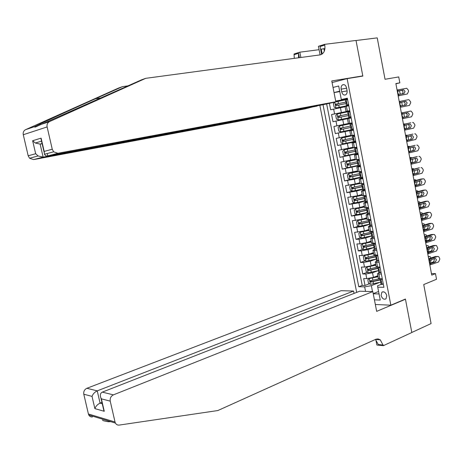 <?xml version="1.0" encoding="UTF-8"?>
<svg xmlns="http://www.w3.org/2000/svg" width="463" height="463" viewBox="0 0 463 463"><rect width="100%" height="100%" fill="white"/><g stroke="black" fill="none" stroke-linecap="round" stroke-linejoin="round"><path stroke-width="0.69" d="M386.779 295.625C385.656 292.373 384.024 291.239 381.882 292.217L381.101 295.44C382.218 298.699 383.856 299.827 386.003 298.838L386.779 295.625M319.84 105.309L356.672 292.385M375.331 304.492L390.847 305.192L405.426 299.057L411.81 332.469L431.082 323.568L423.732 284.56L436.528 279.27L435.475 273.627L431.452 273.61M390.847 305.192L347.123 78.641L362.824 76.077L356.03 40.518L377.235 37.879L385.037 79.271L398.736 76.933L399.841 82.854L395.859 83.56L431.742 275.144L435.475 273.627M335.744 101.356L345.248 99.574L345.693 101.889L346.185 101.843M329.372 103.249L330.64 109.743L345.126 106.768M349.791 110.819L331.577 114.529L349.808 110.923M331.577 114.529L332.978 121.694L351.168 117.955L332.978 121.694M348.373 123.499L333.916 126.463L335.31 133.61L353.431 129.652M350.676 135.404L336.242 138.368L337.637 145.492L353.431 141.834M352.98 147.28L338.563 150.232L339.952 157.339L352.227 154.341M355.277 159.122L340.878 162.067L342.267 169.151L349.64 167.253M357.563 170.928L343.187 173.868L344.57 180.929L350.369 179.366M359.849 182.7L355.254 183.967L345.491 185.634L346.868 192.677L352.164 191.178M362.124 194.437L357.552 195.762L347.788 197.365L349.166 204.391L354.322 202.863M364.393 206.145L359.838 207.528L350.08 209.068L351.446 216.071L356.487 214.514M366.655 217.818L362.118 219.254L352.36 220.735L353.726 227.721L358.646 226.135M368.913 229.457L364.393 230.95L354.635 232.368L356.001 239.33L360.81 237.722M371.164 241.067L366.661 242.612L359.971 243.862L356.909 243.966L358.269 250.911L362.969 249.273M373.41 252.642L368.924 254.239L362.24 255.478L359.172 255.535L360.527 262.463L365.128 260.796M375.649 264.182L371.176 265.837L364.503 267.058L361.429 267.076L362.784 273.98L367.286 272.29M381.367 274.079L377.519 273.824L378.873 272.742M379.087 262.278L375.244 262.099L376.679 261.051M376.795 250.442L372.964 250.338L374.498 249.32M374.498 238.572L370.678 238.543L372.345 237.548M372.2 226.667L368.386 226.72L370.244 225.724M369.891 214.734L366.083 214.861L368.207 213.848M367.57 202.759L363.779 202.962L367.344 201.59M365.249 190.75L361.464 191.034L365.058 189.749M362.923 178.706L359.143 179.071L362.76 177.867M360.584 166.634L356.817 167.074L360.451 165.957M358.24 154.52L354.484 155.041L358.142 154.011M355.891 142.367L352.146 142.969L355.827 142.031M353.535 130.184L349.796 130.867L353.5 130.01M351.174 117.967L347.447 118.731L351.168 117.961M341.173 89.151L341.7 91.871C342.487 94.521 343.812 95.511 345.682 94.828C346.88 93.966 347.337 92.542 347.053 90.569L346.521 87.825C345.745 85.18 344.426 84.191 342.574 84.856C341.353 85.724 340.89 87.154 341.173 89.151L346.596 88.207M332.075 82.541L347.123 78.641M381.084 284.398L377.548 285.787L377.744 287.164L383.925 287.303L347.343 98.168L341.318 99.568L347.429 98.607M377.744 287.164L380.25 300.07L374.428 299.845M365.544 291.377L364.659 286.869L358.779 286.736L323.018 104.719L47.787 155.904L47.243 153.525M333.03 87.443L338.685 86.014L341.318 99.568M377.953 270.728L372.53 272.776L365.857 273.998L362.784 273.98M377.877 275.693L373.427 277.401L372.53 272.776M376.106 259.077L370.278 261.201L363.594 262.434L360.527 262.463M373.907 247.526L368.021 249.592L361.331 250.836L358.269 250.911M371.662 235.956L365.753 237.947L359.062 239.209L356.001 239.33M369.416 224.352L363.484 226.274L353.726 227.721M367.159 212.714L361.209 214.566L351.446 216.071M364.902 201.046L358.923 202.823L349.166 204.391M362.633 189.344L356.632 191.051L346.868 192.677M360.359 177.607L354.34 179.239L344.57 180.929M358.084 165.841L342.267 169.151M358.032 153.45L339.952 157.339M355.758 141.678L337.637 145.492M353.466 129.837L335.31 133.61M349.75 110.616L346.029 111.427L349.768 110.715M326.641 103.88L362.222 285.405L365.029 285.463L369.445 283.75M373.427 277.401L366.754 278.61L363.681 278.576L365.029 285.463M348.801 105.709L345.091 106.577M347.447 118.731L348.39 123.586L352.117 122.857M350.734 135.682L354.479 135.063M353.072 147.749L356.834 147.234M355.405 159.781L359.178 159.365M357.731 171.779L361.522 171.466M360.052 183.742L363.854 183.527M362.361 195.67L366.181 195.56M364.67 207.563L368.502 207.551M366.968 219.421L370.811 219.514M369.26 231.245L373.12 231.436M371.546 243.04L375.418 243.324M373.826 254.795L377.71 255.182M376.101 266.52L377.565 267.012L379.996 267.001M378.369 278.211L379.839 278.761L382.276 278.79M339.767 91.587L334.037 92.588M347.481 98.885L335.687 101.061M395.906 83.786L399.841 82.854M339.692 91.182L334.031 92.571M378.584 291.482L373.219 293.635M373.242 293.762L379.064 293.941M379.851 282.332L371.349 285.659L372.501 291.58M379.805 279.727L380.117 279.606M362.222 285.405L358.779 286.736M364.659 286.869L371.349 285.659M347.707 100.049L346.087 99.36L345.248 99.574M346.087 99.36L347.563 99.302M397.069 90.007L406.751 88.277L408.378 90.227L408.592 91.367L407.295 93.989L398.915 95.621L398.684 94.383L397.671 92.878L398.07 91.107L398.684 90.777L403.736 89.897L405.032 91.466L403.991 93.567L398.684 94.383M348.656 104.962L347.985 105.35L348.708 105.24M348.396 105.251L346.428 105.668L348.726 105.315M398.157 95.829L407.295 93.989M398.145 95.772L398.915 95.621M347.267 105.466L348.494 104.129M402.428 93.867L403.134 91.9L401.838 90.337L398.296 90.933M346.428 105.668L345.977 103.353L346.365 103.232L346.006 101.808L345.693 101.889M334.813 101.987L333.412 103.55L334.112 107.15L335.999 107.977L348.737 105.385M335.999 107.977L348.743 105.414M348.778 105.587L348.396 105.68L348.784 105.633M398.186 95.963L399.829 95.5M323.024 104.719L345.294 99.829M346.353 101.993L335.866 104.14L336.283 105.535L346.017 103.556M337.295 105.321L337.064 103.915L346.376 102.022M399.471 90.707L400.31 94.278M317.045 105.83L304.943 108.903L33.654 159.585L29.551 158.236L28.185 155.788L23.277 134.727C22.884 132.395 23.654 130.711 25.592 129.669L118.754 87.97L122.573 86.604L95.407 98.775C68.854 110.651 39.268 124.188 34.737 126.59C34.279 127.452 35.229 127.267 37.596 126.023L141.556 79.821L145.729 78.328L320.014 54.9C323.863 53.824 325.448 50.542 324.771 45.056L324.632 44.35L356.018 40.455L362.789 75.891L331.768 80.95L335.82 101.756L57.921 153.265L47.787 155.904C46.329 156.176 45.224 155.632 44.465 154.266L53.662 151.818L57.921 153.265M360.77 76.412L362.789 75.891M128.193 85.829L122.573 86.604M28.185 155.788L35.668 153.745L32.642 140.723L41.109 138.136L44.182 151.424L52.25 149.225L47.116 126.931L23.277 134.727M39.737 124.9L49.518 121.601L145.729 78.328M320.627 49.379L321.253 49.182L322.202 54.021M324.951 48.511L321.253 49.182M320.101 54.889L318.422 46.312L324.632 44.35M294.294 58.361L294.034 54.009L299.821 52.18L300.869 57.476M319.088 49.697L299.821 52.18M317.097 106.091L43.134 157.113L33.654 159.585M298.519 57.794L298.531 53.309L299.393 57.672M321.606 54.385L320.072 46.537L324.771 45.056M49.518 121.601C47.504 122.689 46.705 124.46 47.116 126.931M52.25 149.225L53.662 151.818M323.892 48.841L324.337 51.133M42.139 143.733L40.119 144.086L43.134 157.113L38.122 155.956L35.668 153.745M32.642 140.723L35.292 143.021L40.119 144.086L42.087 143.513M41.109 138.136L41.601 141.4M44.182 151.424L44.465 154.266M110.825 421.683L108.301 421.752C103.915 420.994 102.051 420.427 102.711 420.051M354.045 293.415L353.576 291.042L341.075 290.689L86.87 388.295L97.242 390.865L100.083 403.128L102.254 403.719M353.576 291.042L97.242 390.865C94.683 392.092 92.941 393.926 92.027 396.374L83.797 394.221L88.41 413.991L115.027 422.001L115.42 423.078C116.282 424.588 117.55 425.254 119.234 425.08L217.83 410.548L376.002 339.2L378.028 338.939L380.273 339.836L383.358 345.67L411.821 332.527L405.461 299.231L405.05 299.214M405.461 299.231L376.674 311.362L372.819 291.586L113.394 394.87C110.9 396.166 109.847 398.255 110.229 401.149L115.027 422.001M383.358 345.67L376.876 345.039L375.753 339.298M372.819 291.586L359.664 291.215L102.329 392.126L113.394 394.87M92.473 416.931C90.846 417.088 89.619 416.451 88.786 415.016L88.41 413.991M83.797 394.221C83.433 391.478 84.457 389.505 86.87 388.295M375.441 339.437L378.329 344.541L383.231 345.016M101.941 402.382L100.083 403.128C97.531 404.373 95.789 406.201 94.869 408.615L92.027 396.374M110.229 401.149L101.38 398.828L100.94 398.041C99.8 395.13 100.263 393.156 102.329 392.126M101.38 398.828L104.262 411.3L103.162 407.648M350.069 112.272L348.448 111.56L347.603 111.751L348.049 114.06L348.442 113.991M348.448 111.56L349.918 111.49M399.228 101.524L408.354 99.701L408.922 99.707L410.496 101.634L410.71 102.774L409.419 105.402L401.068 107.115L400.836 105.877L399.829 104.383L400.223 102.612L400.831 102.277L405.906 101.356L407.162 102.902L406.126 105.008L400.836 105.877M351.012 117.139L348.778 117.822L349.629 117.648L350.856 116.34M350.751 117.417L349.629 117.648M401.068 107.115L409.419 105.402M404.338 105.373L405.264 103.301L404.008 101.762L400.611 102.346M348.778 117.822L348.332 115.518L348.732 115.409L348.361 113.991L348.049 114.06M352.424 124.454L350.804 123.725L349.953 123.887L352.216 123.372M350.804 123.725L352.221 123.401M401.375 113.007L410.478 111.097L401.369 112.984M353.362 129.281L351.128 129.941L350.682 127.643L351.087 127.545L350.717 126.133L350.398 126.179M402.451 118.736L411.538 116.786L412.822 114.147L412.614 113.013L411.092 111.108L410.478 111.097M351.978 129.796L353.211 128.517M351.926 123.488L352.268 123.644M408.25 116.421L403.232 117.411L401.977 115.86L402.37 114.083L402.978 113.742L407.573 112.775L408.071 112.787L409.292 114.309L408.25 116.421L403.342 117.423M406.352 116.78L407.388 114.674L405.918 113.122M351.11 127.528L350.682 127.643M354.78 136.608L353.153 135.856L352.297 135.989L354.536 135.364M353.153 135.856L354.554 135.468M403.522 124.46L410.791 122.788M403.505 124.379L410.687 122.805M355.7 141.383L353.466 142.002M404.593 130.172L413.65 128.135L414.935 125.49L414.721 124.356L413.245 122.481L412.591 122.463M354.322 141.909L355.561 140.654M354.27 135.607L354.612 135.763M408.47 128.129L405.333 128.83L404.118 127.302L404.512 125.519L405.119 125.178L410.23 124.182L411.41 125.681L410.374 127.805L408.47 128.129L409.5 126.011L408.21 124.495M405.71 128.847L410.374 127.805M405.802 128.83L405.339 128.836M353.518 139.566L353.026 139.733L353.443 139.652L353.061 138.246L352.742 138.263M357.118 148.721L355.491 147.952L354.635 148.062L356.851 147.321M355.491 147.952L356.88 147.494M405.657 135.879L412.967 134.079M405.634 135.746L412.793 134.108M406.728 141.58L415.757 139.456L417.036 136.799L416.827 135.671L415.398 133.824L414.703 133.801M356.66 153.982L357.899 152.755M356.603 147.685L356.95 147.853M407.787 140.243L407.255 140.167L406.259 138.715L406.647 136.926L412.383 135.549L413.523 137.025L412.492 139.155L407.353 140.202M410.583 139.45L411.613 137.32L410.444 135.844M407.932 140.22L412.492 139.155M355.902 151.569L355.358 151.795L355.787 151.719L355.075 150.307M338.337 119.969L351.052 117.365L338.337 119.969L336.451 119.118L335.75 115.53L337.133 114.02L338.291 119.952M351.058 117.371L350.67 117.446L351.058 117.371M337.133 114.02L347.62 111.838M348.529 114.02L338.193 116.155L338.627 117.544L348.338 115.553M339.761 117.307L339.391 115.918L348.541 114.025M401.676 102.132L402.393 105.772M339.506 125.953L352.21 123.337L339.506 125.953L338.083 127.475L338.783 131.052L340.67 131.932L351.099 129.785M401.357 112.92L402.561 112.665L401.357 112.903M352.193 123.245L351.811 123.32L352.187 123.227M350.381 126.081L340.519 128.141L340.959 129.518L351.203 127.4M351.214 127.383L342.041 129.27L341.37 128.789L341.706 127.886L340.519 128.141M403.881 113.551L404.465 117.185M402.885 112.665L402.561 112.665M354.508 135.225L341.833 137.899L340.409 139.386L341.104 142.951L342.996 143.854L353.408 141.707M341.833 137.899L354.519 135.265M403.47 124.188L404.662 123.91L403.458 124.136M352.69 138.015L342.834 140.086L343.286 141.458L353.616 139.305M353.628 139.259L344.513 141.18L343.656 140.312M406.074 124.964L406.52 128.569M405.247 123.997L404.662 123.91M354.305 147.651L344.159 149.804L342.724 151.262L343.419 154.821L345.317 155.747L355.711 153.594M344.159 149.804L355.503 147.454M405.576 135.422L406.763 135.127L405.559 135.341M354.994 149.914L345.143 152.003L345.606 153.363L355.978 151.187M355.972 151.117L346.828 153.068L345.965 152.246M408.25 136.348L408.557 139.919M407.521 135.318L406.763 135.127M359.456 160.8L357.83 160.007L356.967 160.094L358.559 159.457M357.83 160.007L359.201 159.492M407.793 147.269L415.137 145.341M407.758 147.084L414.894 145.376M360.364 165.482L358.119 166.038M408.858 152.952L417.858 150.747L419.137 148.079L418.922 146.95L417.545 145.139L416.81 145.104M358.993 166.026L360.237 164.822M358.935 159.729L359.282 159.903M412.695 150.735L409.385 151.54L408.389 150.093L408.777 148.305L409.379 147.952L414.53 146.887L415.629 148.339L414.605 150.475L412.695 150.735L413.719 148.6L412.649 147.165M409.865 151.609L414.605 150.475M410.056 151.58L409.379 151.534L409.61 152.761M358.264 163.532L357.691 163.815L358.125 163.757L357.401 162.322M355.399 159.752L346.474 161.68L345.039 163.103L345.728 166.651L347.626 167.6L358.003 165.447M346.474 161.68L355.416 159.833M407.671 146.626L408.858 146.314L407.648 146.511M357.297 161.778L347.447 163.885L347.921 165.239L358.287 163.04M358.269 162.947L349.137 164.926L348.274 164.133M410.409 147.703L410.571 151.251M409.755 146.609L408.858 146.314M361.788 172.849L360.156 172.033L359.294 172.091L360.214 171.64M360.156 172.033L361.458 171.472M409.917 158.624L417.302 156.581M409.877 158.387L416.989 156.621M362.685 177.485L360.44 178M410.982 164.296L419.953 162.004L421.226 159.33L421.017 158.207L419.681 156.419L418.905 156.378M361.319 178.035L362.564 176.854M361.256 171.744L361.609 171.918M411.937 162.947L410.513 161.442L410.901 159.648L416.665 158.19L417.736 159.619L416.712 161.766L411.428 162.843M414.796 161.992L415.815 159.851L414.836 158.456M412.18 162.912L416.712 161.766M360.613 175.465L360.011 175.801L360.457 175.755L359.722 174.296M357.691 171.57L348.784 173.515L347.343 174.916L348.031 178.452L349.935 179.424L360.295 177.265M348.784 173.515L357.714 171.675M409.767 157.802L410.941 157.466L409.738 157.651M359.583 173.608L349.744 175.732L350.231 177.074L360.561 174.869M360.515 174.759L351.44 176.75L350.578 175.992M412.55 159.029L412.556 162.559M411.96 157.871L410.941 157.466M364.109 184.859L362.477 184.025L361.609 184.054L362.107 183.73M362.477 184.025L363.357 183.585M412.041 169.95L419.461 167.791M411.989 169.661L419.079 167.832M365 189.448L362.749 189.934M413.1 175.604L422.042 173.231L423.315 170.546L423.107 169.429L421.81 167.67L421 167.623M363.634 190.004L364.885 188.858M363.577 183.718L363.924 183.898M414.003 174.25L412.631 172.763L413.019 170.963L418.801 169.464L419.831 170.87L418.812 173.023L413.471 174.111M416.891 173.214L417.91 171.067L417.001 169.718M414.292 174.21L418.812 173.023M362.946 187.365L362.326 187.752L362.778 187.718L362.031 186.242M359.977 183.354L351.081 185.322L349.64 186.687L350.329 190.218L352.233 191.213L362.575 189.054M351.081 185.322L360 183.481M411.856 168.949L413.025 168.596L411.821 168.764M361.869 185.403L352.036 187.538L352.528 188.881L362.795 186.67M362.708 186.543L353.738 188.539L352.875 187.804M414.674 170.326L414.495 173.845M414.142 169.105L413.025 168.596M366.424 196.833L363.918 195.982L364.132 195.762M364.792 195.976L365.434 195.629M414.159 181.247L423.089 178.834L421.614 178.967M414.096 180.906L421.162 179.007M367.304 201.376L365.052 201.833M415.213 186.884L424.131 184.43L425.393 181.739L425.184 180.622L423.934 178.886L423.089 178.834M365.949 201.943L367.2 200.82M365.886 195.658L366.233 195.843M416.063 185.518L414.75 184.048L415.132 182.248L420.925 180.709L421.92 182.092L420.908 184.251L415.519 185.356M418.98 184.413L419.999 182.254L419.16 180.952M416.399 185.478L420.908 184.251M365.266 199.229L364.636 199.675L365.099 199.651L364.34 198.147M362.257 195.108L353.379 197.093L351.932 198.43L352.621 201.949L354.525 202.968L364.856 200.803M353.379 197.093L362.286 195.259M413.934 180.061L415.103 179.69L413.893 179.847M364.15 197.163L354.322 199.321L354.826 200.647L364.989 198.448M364.827 198.314L356.03 200.294L355.167 199.588M416.781 181.594L416.972 182.607L416.33 185.136M416.306 180.315L415.103 179.69M368.733 208.772L366.239 207.737M367.101 207.899L368.131 207.58M416.266 192.515L425.167 190.021L423.755 190.119M416.191 192.122L423.24 190.16M369.607 213.269L368.253 213.842L367.35 213.698M417.319 198.135L426.209 195.6L427.471 192.897L427.262 191.78L426.047 190.079L425.167 190.021M368.253 213.842L369.503 212.749M368.212 207.574L368.536 207.754M418.118 196.758L418.506 196.717L417.834 196.7L416.856 195.305L417.238 193.499L423.043 191.919L424.01 193.279L422.997 195.45L417.568 196.561M421.07 195.577L422.082 193.412L421.307 192.157M418.506 196.717L422.997 195.45M367.57 211.059L366.939 211.556L367.408 211.545L366.638 210.023M364.526 206.822L355.671 208.836L354.218 210.138L354.907 213.646L356.811 214.693L367.124 212.523M417.51 196.52L418.205 196.277L419.032 193.644L418.882 192.834M355.671 208.836L364.56 206.996M416.011 191.15L417.175 190.756L415.965 190.901M366.424 208.894L356.834 210.978L357.112 212.384L367.101 210.208M366.661 210.121L358.31 212.019L357.453 211.331M418.454 191.491L417.175 190.756M371.037 220.677L368.467 219.665M369.399 219.786L370.105 219.56M418.373 203.749L427.245 201.174L425.896 201.249M418.286 203.303L425.312 201.278M371.899 225.134L370.55 225.713L369.642 225.527M419.42 209.351L428.281 206.735L429.537 204.027L429.328 202.916L428.159 201.237L427.245 201.174M370.55 225.713L371.806 224.642M420.167 207.962L420.601 207.928L419.953 207.916L418.957 206.527L419.339 204.721L425.156 203.101L426.087 204.443L425.08 206.62L423.147 206.712L419.617 207.742M423.147 206.712L424.154 204.542L423.437 203.326M420.601 207.928L425.08 206.62M419.953 207.916L420.161 209.12M369.868 222.859L369.231 223.409L369.711 223.409L368.936 221.864M366.789 218.507L357.951 220.538L356.498 221.818L357.181 225.313L359.091 226.378L369.387 224.208M357.951 220.538L366.829 218.704M418.083 202.204L419.241 201.793L418.031 201.92M368.918 221.789L360.59 223.704L359.728 223.044M368.687 220.591L358.877 222.772L359.392 224.092L368.965 221.991L368.525 219.74M420.977 204.038L420.271 207.297M420.583 202.644L419.241 201.793M373.334 232.548L370.794 231.552L371.222 233.665M371.696 231.633L372.148 231.483M420.468 214.954L429.317 212.291L428.032 212.343M420.375 214.456L427.378 212.372M374.185 236.958L372.842 237.548L371.928 237.322M421.515 220.538L430.347 217.841L431.603 215.121L431.394 214.016L430.26 212.367L429.317 212.291M372.842 237.548L374.098 236.5M422.21 219.138L422.69 219.103L422.03 219.097L421.052 217.726L421.434 215.914L427.256 214.253L428.165 215.573L427.158 217.755L425.219 217.813L421.66 218.889M425.219 217.813L426.226 215.636L425.566 214.473M422.69 219.103L427.158 217.755M422.03 219.097L422.25 220.295M372.148 234.631L371.523 235.221L372.009 235.239L371.245 233.809M369.052 230.157L360.226 232.212L358.773 233.462L359.456 236.946L361.366 238.034L371.644 235.864M360.226 232.212L369.092 230.377M420.149 213.229L421.301 212.801L420.086 212.916M371.176 233.427L362.859 235.366L362.002 234.724M370.944 232.252L361.14 234.452L361.667 235.76L371.216 233.653M423.066 215.22L422.325 218.293M422.707 213.761L421.857 212.806L421.301 212.801M375.626 244.383L373.213 243.399M422.563 226.123L431.383 223.386L430.156 223.415M422.459 225.579L429.444 223.432M376.471 248.753L375.123 249.349L374.208 249.082M423.604 231.697L432.413 228.925L433.657 226.193L433.455 225.087L432.355 223.467L431.383 223.386M375.123 249.349L376.384 248.33M424.253 230.285L424.779 230.25L424.085 230.238L423.147 228.89L423.523 227.078L429.357 225.377L430.231 226.673L429.23 228.861L427.291 228.89L423.703 230.007M427.291 228.89L428.292 226.708L427.679 225.585M424.779 230.25L429.23 228.861M374.422 246.368L373.803 247.005L374.301 247.034L373.502 245.436M371.303 241.779L362.5 243.851L361.042 245.072L361.719 248.544L363.629 249.655L373.896 247.479M423.413 229.642L424.38 229.254L425.15 226.366M362.5 243.851L371.349 242.016M422.204 224.225L423.356 223.774L422.14 223.878M373.421 245.031L365.122 246.987L364.271 246.362M373.201 243.885L363.403 246.096L363.935 247.398L373.467 245.274M424.808 224.856L423.929 223.785L423.356 223.774M377.906 256.189L375.765 255.217M424.646 237.27L433.437 234.452L432.274 234.457M424.536 236.668L431.499 234.463M378.746 260.513L377.403 261.115L376.477 260.808M425.688 242.826L434.468 239.973L435.712 237.23L435.509 236.13L434.444 234.533L433.437 234.452M377.403 261.115L378.665 260.119M426.284 241.397L426.857 241.368L426.139 241.35L425.231 240.025L425.607 238.208L430.631 236.396L431.447 236.471L432.297 237.745L431.296 239.938L429.351 239.938L425.746 241.096M429.351 239.938L430.353 237.745L429.786 236.668M426.857 241.368L431.296 239.938M376.685 258.076L376.078 258.753L376.581 258.794L375.777 257.179M373.548 253.359L364.763 255.454L363.299 256.647L363.976 260.113L365.892 261.248L376.141 259.066M425.416 240.615L426.423 240.187L427.233 237.496M364.763 255.454L373.6 253.62M424.258 235.198L425.404 234.724L424.189 234.816M375.661 256.6L367.379 258.58L366.534 257.972M375.447 255.478L365.66 257.706L366.198 259.002L375.713 256.872M426.903 235.922L426.001 234.735L425.404 234.724M426.73 248.382L435.492 245.483L434.387 245.471M426.608 247.734L433.547 245.465M381.008 272.232L379.677 272.846L378.746 272.504M427.766 253.927L436.516 250.987L437.761 248.243L436.522 245.575L435.492 245.483M379.677 272.846L380.939 271.879M380.181 267.955L378.578 267.006L379.712 272.817M428.316 252.474L428.935 252.457L428.194 252.433L427.308 251.131L427.685 249.308L432.697 247.456L433.53 247.531L434.352 248.781L433.356 250.987L431.412 250.952L427.783 252.15M431.412 250.952L432.407 248.753L431.886 247.722M428.935 252.457L433.356 250.987M378.937 269.75L378.346 270.467L378.861 270.525L378.04 268.881M367.987 266.671L365.55 268.193L366.227 271.648L368.143 272.805L378.381 270.623M427.424 251.548L428.466 251.091L429.299 248.573M368.189 266.636L375.788 264.911M367.02 267.029L375.846 265.195M426.307 246.137L427.447 245.645L426.232 245.72M377.901 268.141L369.63 270.137L368.791 269.547M377.686 267.047L367.906 269.287L368.455 270.577L377.953 268.43M428.987 246.958L428.061 245.65L427.447 245.645M428.807 259.465L437.541 256.485L436.487 256.461M428.674 258.765L435.59 256.433M383.271 283.929L381.94 284.548L381.003 284.166M429.843 264.992L438.565 261.977L439.798 259.222L439.595 258.123L438.6 256.583L437.541 256.485M381.94 284.548L383.208 283.599M382.455 279.693L380.927 278.772M430.341 263.528L431.001 263.511L430.243 263.493L429.386 262.203L429.757 260.38L434.751 258.481L435.614 258.562L436.406 259.795L435.411 262.006L433.461 261.936L429.82 263.181M433.461 261.936L434.456 259.731L433.976 258.748M431.001 263.511L435.411 262.006M381.182 281.4L380.609 282.146L381.13 282.216L380.302 280.555M369.995 278.292L367.801 279.704L368.473 283.148L370.394 284.328L380.609 282.146L381.043 284.363M429.444 262.452L430.503 261.971L431.354 259.633M370.794 278.141L378.022 276.434M369.266 278.57L378.08 276.735M428.35 257.04L429.485 256.537L428.269 256.595M380.129 279.646L371.876 281.66L371.042 281.093M379.284 278.738L370.145 280.833L370.701 282.112L380.187 279.959M431.053 257.966L430.115 256.543L429.485 256.537M371.176 265.837L370.278 261.201M368.924 254.239L368.021 249.592M366.661 242.612L365.753 237.947M364.393 230.95L363.484 226.274M362.118 219.254L361.209 214.566M359.838 207.528L358.923 202.823M357.552 195.762L356.632 191.051M355.254 183.967L354.34 179.239M352.956 172.138L352.036 167.398M350.647 160.279L349.727 155.522M348.338 148.38L347.406 143.611M346.017 136.452L345.085 131.666M343.691 124.483L342.753 119.686M341.353 112.486L340.421 107.676M334.581 113.881L333.644 109.077M366.754 278.61L365.857 273.998M364.503 267.058L363.594 262.434M362.24 255.478L361.331 250.836M359.971 243.862L359.062 239.209M357.696 232.212L356.782 227.547M355.41 220.533L354.496 215.851M353.124 208.819L352.21 204.119M350.827 197.07L349.912 192.359M348.529 185.287L347.603 180.564M346.22 173.469L345.294 168.735M343.905 161.622L342.979 156.87M341.584 149.74L340.652 144.977M339.257 137.818L338.326 133.043M336.925 125.867L335.988 121.08M347.366 111.132L346.417 106.241M349.733 123.332L348.784 118.453M352.088 135.497L351.145 130.635M354.438 147.628L353.495 142.778M356.782 159.723L355.844 154.885M359.114 171.779L358.183 166.964M361.447 183.805L360.515 179.002M363.768 195.797L362.842 191.005M366.083 207.748L365.157 202.973M368.392 219.67L367.472 214.907M370.695 231.558L369.775 226.806M372.993 243.411L372.073 238.671M375.279 255.229L374.364 250.506M377.565 267.012L376.65 262.301M379.839 278.761L378.931 274.067M347.111 90.916L341.7 91.871M347.308 105.425L346.133 99.383M398.07 91.107L397.839 89.868M401.409 90.337L403.302 89.897M398.192 95.997L399.39 95.737M334.795 102.01L335.953 107.96M338.742 105.02L339.182 107.306M338.013 101.287L338.459 103.579M337.243 103.857L336.005 104.094M95.407 98.775L101.241 97.924M25.592 129.669L34.737 126.59M298.531 53.309L294.167 54.68M104.262 411.3L94.869 408.615M349.663 117.608L348.5 111.583M400.223 102.612L399.991 101.374M403.545 101.756L405.443 101.351M352.013 129.756L350.85 123.748M402.37 114.083L402.139 112.845M403.209 118.574L402.978 117.342M354.363 141.869L353.2 135.879M404.512 125.519L404.28 124.287M405.351 129.999L405.119 128.772M356.701 153.947L355.543 147.975M406.647 136.926L406.416 135.7M407.481 141.394L407.255 140.167M341.081 117.041L341.52 119.315M340.357 113.319L340.797 115.6M339.582 115.854L338.343 116.103M339.472 125.994L340.623 131.909M343.413 129.021L343.853 131.295M342.689 125.311L343.129 127.585M342.192 129.252L340.959 129.518M341.798 137.933L342.95 143.831M345.734 140.966L346.179 143.235M345.016 137.268L345.456 139.537M344.513 141.18L343.286 141.458M344.119 149.838L345.271 155.724M355.543 151.279L355.613 151.661M354.826 147.599L354.895 147.934M348.054 152.883L348.494 155.14M347.337 149.19L347.777 151.453M346.828 153.068L345.606 153.363M359.028 165.991L357.876 160.036M408.777 148.305L408.545 147.078M346.434 161.714L347.58 167.577M357.841 163.138L357.94 163.653M350.364 164.764L350.804 167.016M349.652 161.083L350.092 163.341M349.137 164.926L347.921 165.239M361.354 177.995L360.202 172.057M410.901 159.648L410.669 158.427M411.734 164.093L411.503 162.872M348.743 173.556L349.883 179.401M360.127 174.962L360.255 175.616M352.673 176.606L353.107 178.857M351.955 172.936L352.395 175.188M351.44 176.75L350.231 177.074M363.675 189.969L362.529 184.048M413.019 170.963L412.788 169.747M413.847 175.396L413.621 174.181M351.047 185.356L352.187 191.19M362.413 186.757L362.564 187.538M354.971 188.418L355.405 190.658M354.259 184.76L354.693 187.006M353.738 188.539L352.528 188.881M365.984 201.909L364.838 196.005M415.132 182.248L414.906 181.033M415.959 186.664L415.728 185.455M353.344 197.128L354.479 202.944M364.688 198.511L364.867 199.431M357.262 200.195L357.696 202.429M356.551 196.549L356.99 198.783M356.03 200.294L354.826 200.647M368.288 213.813L367.147 207.922M417.238 193.499L417.013 192.29M418.06 197.909L417.834 196.7M355.63 208.865L356.765 214.664M366.962 210.237L367.165 211.29M359.548 211.944L359.983 214.166M358.842 208.304L359.276 210.532M358.31 212.019L357.112 212.384M370.585 225.684L369.451 219.809M419.339 204.721L419.113 203.517M357.916 220.573L359.045 226.355M369.248 222.043L369.457 223.108M361.829 223.652L362.257 225.875M361.123 220.023L361.557 222.252M360.59 223.704L359.392 224.092M372.877 237.519L371.743 231.662M421.434 215.914L421.208 214.71M360.191 232.241L361.314 238.011M371.54 233.873L371.737 234.897M364.097 235.331L364.531 237.548M363.397 231.714L363.825 233.931M362.859 235.366L361.667 235.76M375.163 249.32L374.035 243.48M423.523 227.078L423.298 225.875M424.34 231.448L424.114 230.25M362.46 243.879L363.582 249.632M373.826 245.674L374.011 246.657M366.366 246.976L366.794 249.187M365.666 243.37L366.094 245.581M365.122 246.987L363.935 247.398M377.443 261.086L376.315 255.263M425.607 238.208L425.381 237.01M426.423 242.566L426.197 241.373M364.722 255.489L365.839 261.219M376.101 257.44L376.286 258.377M368.623 258.586L369.057 260.791M367.929 254.991L368.357 257.196M367.379 258.58L366.198 259.002M427.685 249.308L427.459 248.116M428.495 253.655L428.275 252.462M366.98 267.058L368.097 272.776M378.375 269.171L378.549 270.068M370.88 270.166L371.309 272.366M370.18 266.578L370.608 268.777M369.63 270.137L368.455 270.577M381.975 284.519L380.864 278.772M429.757 260.38L429.531 259.193M430.567 264.714L430.347 263.528M369.231 278.599L370.342 284.299M380.638 280.867L380.806 281.718M373.126 281.712L373.554 283.9M372.431 278.136L372.86 280.329M371.876 281.66L370.701 282.112M383.023 291.759L381.882 292.217M346.029 111.427L345.085 106.554M350.74 135.711L349.796 130.867M353.084 147.801L352.146 142.969M355.422 159.857L354.484 155.041M357.749 171.877L356.817 167.074M360.075 183.863L359.143 179.071M362.39 195.808L361.464 191.034M364.699 207.725L363.779 202.962M367.003 219.607L366.083 214.861M369.3 231.454L368.386 226.72M371.592 243.266L370.678 238.543M373.878 255.044L372.964 250.338M376.153 266.792L375.244 262.099M378.421 278.506L377.519 273.824M343.957 84.625L342.574 84.856M401.838 90.337L403.736 89.897M337.064 103.915L335.866 104.14M29.551 158.236L38.122 155.956M41.473 141.18L35.292 143.021M44.101 152.217L41.028 138.941M375.516 339.402L380.273 339.836M115.42 423.078L88.786 415.016M103.822 410.507L100.94 398.041M404.008 101.762L405.906 101.356M349.953 123.887L350.398 126.191M406.173 113.157L408.071 112.787M352.297 135.989L352.742 138.287M353.026 139.733L353.472 142.031M408.325 124.518L410.23 124.182M354.635 148.062L355.08 150.348M355.358 151.795L355.804 154.081M410.473 135.85L412.383 135.549M339.391 115.918L338.193 116.155M343.662 139.901L342.834 140.086M345.705 151.87L345.143 152.003M356.967 160.094L357.413 162.374M357.691 163.815L358.13 166.095M412.805 147.124L414.53 146.887M347.898 163.769L347.447 163.885M359.294 172.091L359.734 174.366M360.011 175.801L360.451 178.076M415.166 158.375L416.665 158.19M350.138 175.627L349.744 175.732M361.609 184.054L362.049 186.323M362.326 187.752L362.766 190.021M417.441 169.608L418.801 169.464M352.389 187.446L352.036 187.538M363.918 195.982L364.358 198.245M364.636 199.675L365.075 201.932M419.663 180.819L420.925 180.709M354.652 199.223L354.322 199.321M366.227 207.875L366.661 210.133M366.939 211.556L367.373 213.813M421.845 192.006L423.043 191.919M356.909 210.972L356.603 211.064M369.231 223.409L369.671 225.655M424.01 203.164L425.156 203.101M359.172 222.68L358.877 222.772M371.523 235.221L371.957 237.467M426.151 214.294L427.256 214.253M361.429 234.359L361.14 234.452M373.109 243.405L373.531 245.593M373.803 247.005L374.237 249.239M428.281 225.4L429.357 225.377M375.395 255.223L375.806 257.347M376.078 258.753L376.512 260.982M430.399 236.471L431.447 236.471M377.681 267.012L378.074 269.061M378.346 270.467L378.78 272.69M432.506 247.52L433.53 247.531M379.955 278.761L380.343 280.746M434.601 258.533L435.614 258.562"/></g></svg>
